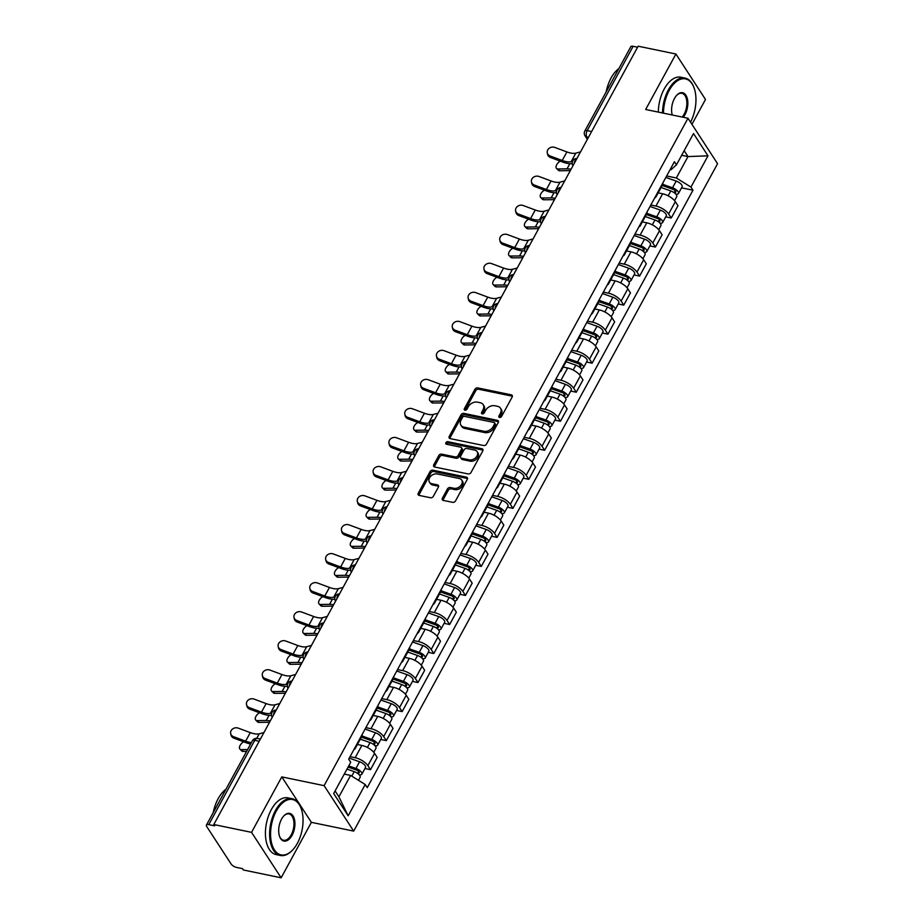 <?xml version="1.0" encoding="UTF-8"?>
<svg xmlns="http://www.w3.org/2000/svg" width="924" height="924" viewBox="0 0 924 924"><rect width="100%" height="100%" fill="white"/><g stroke="black" fill="none" stroke-linecap="round" stroke-linejoin="round"><path stroke-width="1.39" d="M499.561 417.475A1.594 1.167 -33.1 0 0 501.57 416.458L512.15 397.054A2.275 1.663 -33.1 0 0 512.196 395.426A2.275 1.663 -33.1 0 0 511.284 394.837L477.754 387.895A2.275 1.663 -33.1 0 0 474.901 389.339L464.322 408.743A1.594 1.167 -33.1 0 0 466.92 409.286L468.295 406.779A7.276 5.325 -33.1 0 1 477.442 402.159L480.237 402.737A7.276 5.325 -33.1 0 1 483.148 404.62A7.276 5.325 -33.1 0 1 483.009 409.817L481.635 412.335A1.594 1.167 -33.1 0 0 484.245 412.878L485.62 410.36A7.276 5.325 -33.1 0 1 494.756 405.752L497.551 406.329A7.276 5.325 -33.1 0 1 500.473 408.2A7.276 5.325 -33.1 0 1 500.323 413.409L498.96 415.927A1.594 1.167 -33.1 0 0 499.561 417.475M442.388 498.186A2.275 1.663 -33.1 0 0 442.353 499.815A2.275 1.663 -33.1 0 0 443.254 500.404L452.668 502.344A2.275 1.663 -33.1 0 0 455.52 500.912L467.278 479.348A2.275 1.663 -33.1 0 0 467.325 477.72A2.275 1.663 -33.1 0 0 466.412 477.142L432.882 470.189A2.275 1.663 -33.1 0 0 430.03 471.633L418.272 493.197A2.275 1.663 -33.1 0 0 418.226 494.814A2.275 1.663 -33.1 0 0 419.138 495.403L430.503 497.759A2.275 1.663 -33.1 0 0 433.356 496.315L438.392 487.087A2.275 1.663 -33.1 0 0 438.438 485.47A2.275 1.663 -33.1 0 0 437.526 484.881L431.889 483.714A6.087 4.447 -33.1 0 1 429.452 482.143A6.087 4.447 -33.1 0 1 430.653 476.322A6.087 4.447 -33.1 0 1 437.225 473.943L459.286 478.505A6.087 4.447 -33.1 0 1 461.723 480.076A6.087 4.447 -33.1 0 1 460.522 485.909A6.087 4.447 -33.1 0 1 453.961 488.288L450.277 487.526A2.275 1.663 -33.1 0 0 447.424 488.958L442.388 498.186L443.254 499.514A2.275 1.663 -33.1 0 0 443.012 500.323M324.105 785.654L281.785 776.888L251.547 832.351L213.791 824.531L638.149 46.2L675.918 54.019L645.668 109.482L687.987 118.249L324.105 785.654L353.684 831.103L717.567 163.698L687.987 118.249M483.645 445.53A2.275 1.663 -33.1 0 0 486.498 444.098L498.255 422.534A2.275 1.663 -33.1 0 0 498.302 420.905A2.275 1.663 -33.1 0 0 497.389 420.328L463.86 413.374A2.275 1.663 -33.1 0 0 461.007 414.818L449.249 436.382A2.275 1.663 -33.1 0 0 449.203 437.999A2.275 1.663 -33.1 0 0 450.115 438.588L483.645 445.53M482.767 450.947L471.009 472.499A2.275 1.663 -33.1 0 1 468.156 473.943L434.627 467.001A2.275 1.663 -33.1 0 1 433.714 466.412A2.275 1.663 -33.1 0 1 433.76 464.784L438.796 455.555A2.275 1.663 -33.1 0 1 441.649 454.123L455.243 456.93A2.275 1.663 -33.1 0 0 458.108 455.497L461.446 449.376A2.275 1.663 -33.1 0 0 461.492 447.747A2.275 1.663 -33.1 0 0 460.579 447.158L446.419 444.225A1.594 1.167 -33.1 0 1 447.817 441.672L481.901 448.729A2.275 1.663 -33.1 0 1 482.813 449.318A2.275 1.663 -33.1 0 1 482.767 450.947M251.547 832.351L281.139 877.8L243.382 869.981L242.515 868.652L236.636 867.44A4.632 1.871 -151.4 0 1 231.115 863.998L206.699 826.506A4.632 1.871 -151.4 0 1 206.433 825.074L252.391 740.759A4.632 1.871 28.6 0 1 254.747 740.332L208.778 824.635A4.632 1.871 -151.4 0 0 206.433 825.074M691.949 124.324L705.497 99.469L675.918 54.019M281.139 877.8L311.376 822.337L353.684 831.103M213.791 824.531L214.657 825.86L208.778 824.635M591.626 131.543L587.167 130.619A4.632 1.871 28.6 0 0 584.823 131.046L630.792 46.731A4.632 1.871 28.6 0 1 633.136 46.304L587.167 130.619A4.632 2.541 101.7 0 0 586.867 136.995L587.837 138.484M637.595 47.228L633.136 46.304M656.132 195.287A10.661 4.32 28.6 0 1 655.982 196.87L662.681 184.592A10.661 4.32 -151.4 0 0 662.82 182.998M650.819 205.013L655.936 206.075A10.661 4.32 28.6 0 1 668.63 213.975L675.329 201.698A10.661 4.32 -151.4 0 0 662.635 193.786L658.165 192.862M675.329 201.698L677.962 205.74L671.263 218.018L665.707 216.874M655.982 196.87A10.661 4.32 28.6 0 1 654.723 197.852M668.63 213.975L671.263 218.018M640.297 224.313A10.661 4.32 28.6 0 1 640.147 225.906L646.846 213.617A10.661 4.32 -151.4 0 0 646.996 212.035M649.884 245.9L655.428 247.055L662.127 234.765L659.493 230.723A10.661 4.32 -151.4 0 0 646.8 222.823L642.33 221.899M640.147 225.906A10.661 4.32 28.6 0 1 638.9 226.888M634.996 234.049L640.101 235.112A10.661 4.32 28.6 0 1 652.806 243.012L655.428 247.055M624.462 253.349A10.661 4.32 28.6 0 1 624.324 254.943L631.023 242.654A10.661 4.32 -151.4 0 0 631.161 241.072M634.049 274.936L639.604 276.091L646.303 263.802L643.67 259.76A10.661 4.32 -151.4 0 0 630.976 251.859L626.507 250.935M624.324 254.943A10.661 4.32 28.6 0 1 623.065 255.925M619.161 263.086L624.278 264.149A10.661 4.32 28.6 0 1 636.971 272.049L639.604 276.091M608.639 282.386A10.661 4.32 28.6 0 1 608.489 283.968L615.188 271.691A10.661 4.32 -151.4 0 0 615.338 270.097M618.225 303.973L623.769 305.116L630.468 292.839L627.835 288.796A10.661 4.32 -151.4 0 0 615.141 280.896L610.672 279.972M608.489 283.968A10.661 4.32 28.6 0 1 607.241 284.95M603.337 292.123L608.442 293.174A10.661 4.32 28.6 0 1 621.147 301.074L623.769 305.116M592.804 311.423A10.661 4.32 28.6 0 1 592.665 313.005L599.364 300.727A10.661 4.32 -151.4 0 0 599.503 299.133M602.39 333.01L607.946 334.153L614.645 321.875L612.011 317.833A10.661 4.32 -151.4 0 0 599.318 309.933L594.848 308.997M592.665 313.005A10.661 4.32 28.6 0 1 591.406 313.987M587.502 321.148L592.619 322.21A10.661 4.32 28.6 0 1 605.312 330.111L607.946 334.153M576.98 340.448A10.661 4.32 28.6 0 1 576.83 342.042L583.529 329.752A10.661 4.32 -151.4 0 0 583.679 328.17M586.567 362.035L592.111 363.19L598.81 350.901L596.176 346.87A10.661 4.32 -151.4 0 0 583.483 338.958L579.013 338.034M576.83 342.042A10.661 4.32 28.6 0 1 575.583 343.023M571.667 350.184L576.784 351.247A10.661 4.32 28.6 0 1 589.477 359.147L592.111 363.19M561.145 369.484A10.661 4.32 28.6 0 1 561.007 371.078L567.706 358.789A10.661 4.32 -151.4 0 0 567.844 357.207M570.732 391.071L576.287 392.226L582.975 379.937L580.353 375.895A10.661 4.32 -151.4 0 0 567.659 367.995L563.19 367.071M561.007 371.078A10.661 4.32 28.6 0 1 559.748 372.06M555.844 379.221L560.96 380.284A10.661 4.32 28.6 0 1 573.654 388.184L576.287 392.226M545.322 398.521A10.661 4.32 28.6 0 1 545.172 400.104L551.871 387.826A10.661 4.32 -151.4 0 0 552.021 386.232M554.897 420.108L560.452 421.252L567.151 408.974L564.518 404.931A10.661 4.32 -151.4 0 0 551.824 397.031L547.355 396.107M545.172 400.104A10.661 4.32 28.6 0 1 543.913 401.085M540.009 408.258L545.125 409.309A10.661 4.32 28.6 0 1 557.819 417.221L560.452 421.252M529.487 427.558A10.661 4.32 28.6 0 1 529.348 429.14L536.036 416.863A10.661 4.32 -151.4 0 0 536.186 415.269M539.073 449.145L544.629 450.288L551.316 438.011L548.694 433.968A10.661 4.32 -151.4 0 0 535.989 426.068L531.531 425.132M529.348 429.14A10.661 4.32 28.6 0 1 528.089 430.122M524.185 437.283L529.302 438.346A10.661 4.32 28.6 0 1 541.995 446.246L544.629 450.288M513.663 456.595A10.661 4.32 28.6 0 1 513.513 458.177L520.212 445.888A10.661 4.32 -151.4 0 0 520.351 444.305M523.238 478.17L528.794 479.325L535.493 467.036L532.859 463.005A10.661 4.32 -151.4 0 0 520.166 455.093L515.696 454.169M513.513 458.177A10.661 4.32 28.6 0 1 512.254 459.159M508.35 466.32L513.467 467.382A10.661 4.32 28.6 0 1 526.16 475.283L528.794 479.325M497.828 485.62A10.661 4.32 28.6 0 1 497.678 487.214L504.377 474.924A10.661 4.32 -151.4 0 0 504.527 473.342M507.415 507.207L512.959 508.362L519.658 496.072L517.036 492.03A10.661 4.32 -151.4 0 0 504.331 484.13L499.872 483.206M497.678 487.214A10.661 4.32 28.6 0 1 496.431 488.195M492.527 495.356L497.632 496.419A10.661 4.32 28.6 0 1 510.337 504.319L512.959 508.362M482.005 514.656A10.661 4.32 28.6 0 1 481.854 516.239L488.553 503.961A10.661 4.32 -151.4 0 0 488.692 502.379M491.58 536.243L497.135 537.387L503.834 525.109L501.201 521.067A10.661 4.32 -151.4 0 0 488.507 513.167L484.037 512.243M481.854 516.239A10.661 4.32 28.6 0 1 480.596 517.232M476.692 524.393L481.808 525.444A10.661 4.32 28.6 0 1 494.502 533.356L497.135 537.387M466.17 543.693A10.661 4.32 28.6 0 1 466.019 545.276L472.718 532.998A10.661 4.32 -151.4 0 0 472.869 531.404M475.756 565.28L481.3 566.424L487.999 554.146L485.366 550.103A10.661 4.32 -151.4 0 0 472.672 542.203L468.202 541.279M466.019 545.276A10.661 4.32 28.6 0 1 464.772 546.257M460.868 553.418L465.973 554.481A10.661 4.32 28.6 0 1 478.678 562.381L481.3 566.424M450.334 572.73A10.661 4.32 28.6 0 1 450.196 574.312L456.895 562.023A10.661 4.32 -151.4 0 0 457.034 560.441M459.921 594.305L465.477 595.46L472.176 583.171L469.542 579.14A10.661 4.32 -151.4 0 0 456.849 571.228L452.379 570.304M450.196 574.312A10.661 4.32 28.6 0 1 448.937 575.294M445.033 582.455L450.15 583.518A10.661 4.32 28.6 0 1 462.843 591.418L465.477 595.46M434.511 601.755A10.661 4.32 28.6 0 1 434.361 603.349L441.06 591.06A10.661 4.32 -151.4 0 0 441.21 589.477M444.098 623.342L449.642 624.497L456.341 612.208L453.707 608.165A10.661 4.32 -151.4 0 0 441.014 600.265L436.544 599.341M434.361 603.349A10.661 4.32 28.6 0 1 433.113 604.331M429.198 611.492L434.315 612.554A10.661 4.32 28.6 0 1 447.008 620.454L449.642 624.497M418.676 630.792A10.661 4.32 28.6 0 1 418.537 632.386L425.236 620.096A10.661 4.32 -151.4 0 0 425.375 618.514M428.262 652.379L433.818 653.534L440.517 641.244L437.884 637.202A10.661 4.32 -151.4 0 0 425.19 629.302L420.72 628.378M418.537 632.386A10.661 4.32 28.6 0 1 417.278 633.367M413.374 640.528L418.491 641.579A10.661 4.32 28.6 0 1 431.185 649.491L433.818 653.534M402.852 659.828A10.661 4.32 28.6 0 1 402.702 661.411L409.401 649.133A10.661 4.32 -151.4 0 0 409.551 647.539M412.439 681.415L417.983 682.559L424.682 670.281L422.049 666.239A10.661 4.32 -151.4 0 0 409.355 658.338L404.885 657.414M402.702 661.411A10.661 4.32 28.6 0 1 401.443 662.393M397.539 669.565L402.656 670.616A10.661 4.32 28.6 0 1 415.35 678.516L417.983 682.559M387.017 688.865A10.661 4.32 28.6 0 1 386.879 690.447L393.566 678.17A10.661 4.32 -151.4 0 0 393.716 676.576M396.604 710.452L402.159 711.596L408.847 699.318L406.225 695.275A10.661 4.32 -151.4 0 0 393.52 687.364L389.062 686.44M386.879 690.447A10.661 4.32 28.6 0 1 385.62 691.429M381.716 698.59L386.833 699.653A10.661 4.32 28.6 0 1 399.526 707.553L402.159 711.596M371.194 717.89A10.661 4.32 28.6 0 1 371.044 719.484L377.743 707.195A10.661 4.32 -151.4 0 0 377.893 705.613M380.769 739.477L386.324 740.632L393.023 728.343L390.39 724.301A10.661 4.32 -151.4 0 0 377.697 716.4L373.227 715.476M371.044 719.484A10.661 4.32 28.6 0 1 369.785 720.466M365.881 727.627L370.998 728.689A10.661 4.32 28.6 0 1 383.691 736.59L386.324 740.632M355.359 746.927A10.661 4.32 28.6 0 1 355.22 748.521L361.908 736.232A10.661 4.32 -151.4 0 0 362.058 734.649M364.945 768.514L370.501 769.669L377.188 757.38L374.567 753.337A10.661 4.32 -151.4 0 0 361.862 745.437L357.403 744.513M355.22 748.521A10.661 4.32 28.6 0 1 353.961 749.503M350.057 756.664L355.174 757.726A10.661 4.32 28.6 0 1 367.868 765.626L370.501 769.669M335.089 790.932L338.923 796.823L350.589 775.409L365.223 784.522L348.175 815.788L333.679 793.531L350.727 762.265L348.695 759.147L674.428 161.712L676.46 164.83L670.974 169.773L670.131 169.6M666.654 175.976L676.322 177.986L687.987 156.583L684.164 150.704M681.669 155.267L687.987 156.583L707.992 155.821L690.944 187.087L676.322 177.986M676.46 164.83L693.508 133.564L707.992 155.821M365.223 784.522L367.244 787.629L692.977 190.205L690.944 187.087M281.785 776.888L311.376 822.337M350.589 775.409L344.271 774.104M681.542 187.838L692.977 190.205M338.923 796.823L348.175 815.788M499.711 417.498A1.594 1.167 -33.1 0 1 499.815 417.244L501.189 414.737A7.276 5.325 -33.1 0 0 501.328 409.528L500.473 408.2M483.148 404.62L484.014 405.936A7.276 5.325 -33.1 0 1 483.864 411.145L482.501 413.663A1.594 1.167 -33.1 0 0 482.397 413.906M512.393 396.234A2.275 1.663 -33.1 0 0 512.139 396.165L478.62 389.223A2.275 1.663 -33.1 0 0 475.768 390.656L465.176 410.071A1.594 1.167 -33.1 0 0 465.072 410.314M498.498 421.725A2.275 1.663 -33.1 0 0 498.244 421.644L464.726 414.703A2.275 1.663 -33.1 0 0 461.873 416.147L450.115 437.699A2.275 1.663 -33.1 0 0 449.873 438.519M494.548 424.001A1.594 1.167 -33.1 0 0 493.947 422.453L464.518 416.366A1.594 1.167 -33.1 0 0 462.52 417.371L461.076 420.016A7.276 5.325 -33.1 0 0 460.926 425.225A7.276 5.325 -33.1 0 0 463.848 427.096L483.957 431.265A7.276 5.325 -33.1 0 0 493.104 426.657L494.548 424.001L495.414 425.329A1.594 1.167 -33.1 0 0 495.449 424.185L494.583 422.869M460.926 425.225L461.792 426.553A7.276 5.325 -33.1 0 0 464.703 428.424L463.848 427.096M495.414 425.329L493.97 427.974A7.276 5.325 -33.1 0 1 484.823 432.594L464.703 428.424M461.492 447.747L462.347 449.076A2.275 1.663 -33.1 0 1 462.3 450.693L458.974 456.814A2.275 1.663 -33.1 0 1 456.109 458.258L442.515 455.44A2.275 1.663 -33.1 0 0 439.651 456.883L434.627 466.112A2.275 1.663 -33.1 0 0 434.384 466.92M483.009 450.127A2.275 1.663 -33.1 0 0 482.755 450.057L448.683 443A1.594 1.167 -33.1 0 0 446.569 444.259M469.357 459.852A6.087 4.447 -33.1 0 0 475.918 457.472A6.087 4.447 -33.1 0 0 477.119 451.651A6.087 4.447 -33.1 0 0 474.682 450.08L466.909 448.475A2.275 1.663 -33.1 0 0 464.044 449.919L460.718 456.029A2.275 1.663 -33.1 0 0 460.672 457.657A2.275 1.663 -33.1 0 0 461.584 458.246L469.357 459.852L470.212 461.18A6.087 4.447 -33.1 0 0 476.784 458.801A6.087 4.447 -33.1 0 0 477.985 452.968L477.119 451.651M460.672 457.657L461.526 458.985A2.275 1.663 -33.1 0 0 462.439 459.575L461.584 458.246M470.212 461.18L462.439 459.575M461.723 480.076L462.589 481.404A6.087 4.447 -33.1 0 1 461.388 487.225A6.087 4.447 -33.1 0 1 454.827 489.604L451.143 488.842A2.275 1.663 -33.1 0 0 448.29 490.286L443.254 499.514M429.452 482.143L430.318 483.471A6.087 4.447 -33.1 0 0 432.755 485.031L431.889 483.714M438.634 486.278A2.275 1.663 -33.1 0 0 438.392 486.209L432.755 485.031M467.521 478.54A2.275 1.663 -33.1 0 0 467.278 478.459L433.749 471.517A2.275 1.663 -33.1 0 0 430.896 472.961L419.138 494.513A2.275 1.663 -33.1 0 0 418.895 495.333M570.27 170.709A14.368 5.821 -151.4 0 0 568.837 170.64L559.759 170.755A5.336 2.853 134.9 0 1 558.327 170.247L556.525 168.457A5.336 2.853 -45.1 0 0 557.957 168.953L567.036 168.849A17.383 7.034 28.6 0 1 571.044 169.288M560.256 161.123A5.336 2.853 -45.1 0 0 556.525 168.457M661.087 187.514L670.812 190.945A5.798 2.345 28.6 0 1 676.726 196.662L674.555 200.658M662.185 185.493L672.972 189.316A2.784 1.12 28.6 0 1 675.814 192.053A2.784 1.12 28.6 0 1 674.404 192.308L674.185 192.712M662.785 184.338L672.533 187.78A5.798 2.345 28.6 0 1 678.459 193.497A5.798 2.345 28.6 0 1 675.756 194.075M665.857 177.431L676.183 181.081A5.798 2.345 28.6 0 1 682.108 186.798L678.459 193.497M675.259 190.725L674.404 192.308L675.178 193.509M580.538 151.882L575.814 153.141A14.368 5.821 28.6 0 1 566.897 151.929L554.827 147.436A5.336 4.597 -12.7 0 0 549.272 148.233A5.336 4.597 -12.7 0 0 547.285 152.899A5.336 4.597 -12.7 0 0 550.161 156.006L550.496 157.496A5.336 4.597 167.3 0 1 547.632 154.389L547.285 152.899M572.568 161.319L571.148 161.7A14.368 5.821 28.6 0 1 562.231 160.487L550.161 156.006M550.496 157.496L562.566 161.989A17.383 7.034 -151.4 0 0 572.256 163.663M554.435 199.746A14.368 5.821 -151.4 0 0 553.002 199.676L543.924 199.78A5.336 2.853 134.9 0 1 542.504 199.284L540.702 197.482A5.336 2.853 -45.1 0 0 542.122 197.99L551.201 197.875A17.383 7.034 28.6 0 1 555.22 198.325M544.432 190.159A5.336 2.853 -45.1 0 0 540.702 197.482M645.252 216.539L654.977 219.981A5.798 2.345 28.6 0 1 660.903 225.699L658.72 229.695M646.35 214.53L657.137 218.341A2.784 1.12 28.6 0 1 659.979 221.09A2.784 1.12 28.6 0 1 658.569 221.344L658.35 221.748M646.962 213.375L656.71 216.817A5.798 2.345 28.6 0 1 662.624 222.534A5.798 2.345 28.6 0 1 659.932 223.111M650.034 206.468L660.36 210.118A5.798 2.345 28.6 0 1 666.273 215.835L662.624 222.534M659.436 219.762L658.569 221.344L659.355 222.545M538.611 228.782A14.368 5.821 -151.4 0 0 537.179 228.713L528.101 228.817A5.336 2.853 134.9 0 1 526.668 228.32L524.867 226.519A5.336 2.853 -45.1 0 0 526.299 227.027L535.377 226.911A17.383 7.034 28.6 0 1 539.385 227.362M528.597 219.196A5.336 2.853 -45.1 0 0 524.867 226.519M629.429 245.576L639.154 249.018A5.798 2.345 28.6 0 1 645.067 254.724L642.885 258.732M630.526 243.566L641.302 247.378A2.784 1.12 28.6 0 1 644.144 250.127A2.784 1.12 28.6 0 1 642.746 250.381L642.526 250.785M631.127 242.411L640.875 245.853A5.798 2.345 28.6 0 1 646.8 251.559A5.798 2.345 28.6 0 1 644.097 252.148M634.199 235.505L644.525 239.154A5.798 2.345 28.6 0 1 650.45 244.86L646.8 251.559M643.601 248.799L642.746 250.381L643.52 251.582M564.703 180.908L559.979 182.178A14.368 5.821 28.6 0 1 551.062 180.965L538.992 176.472A5.336 4.597 -12.7 0 0 533.437 177.269A5.336 4.597 -12.7 0 0 531.462 181.936A5.336 4.597 -12.7 0 0 534.326 185.031L534.661 186.532A5.336 4.597 167.3 0 1 531.797 183.426L531.462 181.936M556.745 190.356L555.312 190.737A14.368 5.821 28.6 0 1 546.396 189.524L534.326 185.031M534.661 186.532L546.731 191.014A17.383 7.034 -151.4 0 0 556.433 192.689M548.879 209.944L544.155 211.215A14.368 5.821 28.6 0 1 535.239 210.002L523.169 205.509A5.336 4.597 -12.7 0 0 517.613 206.295A5.336 4.597 -12.7 0 0 515.627 210.961A5.336 4.597 -12.7 0 0 518.491 214.068L518.838 215.558A5.336 4.597 167.3 0 1 515.962 212.462L515.627 210.961M540.91 219.392L539.477 219.773A14.368 5.821 28.6 0 1 530.572 218.561L518.491 214.068M518.838 215.558L530.907 220.051A17.383 7.034 -151.4 0 0 540.598 221.725M690.54 122.176A28.286 15.523 101.7 0 0 694.028 87.757A28.286 15.523 101.7 0 0 669.195 90.413A28.286 15.523 101.7 0 0 663.478 113.167M662.508 112.971A28.979 15.904 -78.3 0 1 668.364 89.894A28.979 15.904 -78.3 0 1 685.031 78.078A28.979 15.904 -78.3 0 1 693.809 87.179A28.979 15.904 -78.3 0 1 693.924 87.468M672.245 114.992A14.137 7.762 -78.3 0 1 674.462 98.487A14.137 7.762 -78.3 0 1 676.888 95.103A14.137 7.762 -78.3 0 1 686.728 96.801A14.137 7.762 -78.3 0 1 684.984 114.657A14.137 7.762 -78.3 0 1 683.24 117.267M682.143 117.036A13.444 7.38 101.7 0 0 684.153 114.137A13.444 7.38 101.7 0 0 681.877 93.289A13.444 7.38 101.7 0 0 676.68 95.334M606.456 90.506A20.859 11.458 -78.3 0 0 606.167 91.903A28.979 15.904 -78.3 0 1 611.064 78.02A28.979 15.904 -78.3 0 1 618.872 68.607M658.327 112.104A28.979 15.904 -78.3 0 1 664.194 89.027A28.979 15.904 -78.3 0 1 680.849 77.212L685.031 78.078M276.288 811.053A28.286 15.523 101.7 0 0 272.799 846.765A28.286 15.523 101.7 0 0 292.469 850.161A28.286 15.523 101.7 0 0 297.343 843.381A28.286 15.523 101.7 0 0 301.12 808.396A28.286 15.523 101.7 0 0 276.288 811.053M292.261 850.38A28.979 15.904 -78.3 0 1 292.042 850.611A28.979 15.904 -78.3 0 1 280.365 855.474A28.979 15.904 -78.3 0 1 275.468 810.533A28.979 15.904 -78.3 0 1 292.123 798.717A28.979 15.904 -78.3 0 1 300.912 807.819A28.979 15.904 -78.3 0 1 301.016 808.107M281.554 819.126A14.137 7.762 -78.3 0 1 283.991 815.742A14.137 7.762 -78.3 0 1 293.82 817.44A14.137 7.762 -78.3 0 1 292.076 835.296A14.137 7.762 -78.3 0 1 279.66 836.624A14.137 7.762 -78.3 0 1 281.554 819.126M279.556 836.324A13.444 7.38 101.7 0 0 283.518 840.263A13.444 7.38 101.7 0 0 291.245 834.776A13.444 7.38 101.7 0 0 288.969 813.929A13.444 7.38 101.7 0 0 283.772 815.973M213.56 811.145A20.859 11.458 -78.3 0 0 213.259 812.543A28.979 15.904 -78.3 0 1 218.168 798.659A28.979 15.904 -78.3 0 1 225.964 789.246M280.365 855.474L276.195 854.608A28.979 15.904 -78.3 0 1 271.286 809.667A28.979 15.904 -78.3 0 1 287.953 797.851L292.123 798.717M522.776 257.808A14.368 5.821 -151.4 0 0 521.344 257.75L512.266 257.854A5.336 2.853 134.9 0 1 510.845 257.346L509.032 255.555A5.336 2.853 -45.1 0 0 510.464 256.052L519.542 255.948A17.383 7.034 28.6 0 1 523.55 256.387M512.774 248.233A5.336 2.853 -45.1 0 0 509.032 255.555M613.594 274.613L623.319 278.055A5.798 2.345 28.6 0 1 629.244 283.76L627.061 287.757M614.691 272.603L625.479 276.415A2.784 1.12 28.6 0 1 628.32 279.152A2.784 1.12 28.6 0 1 626.911 279.418L626.691 279.81M615.303 271.437L625.04 274.89A5.798 2.345 28.6 0 1 630.965 280.596A5.798 2.345 28.6 0 1 628.274 281.185M618.375 264.53L628.701 268.191A5.798 2.345 28.6 0 1 634.615 273.897L630.965 280.596M627.777 277.835L626.911 279.418L627.696 280.619M506.953 286.844A14.368 5.821 -151.4 0 0 505.52 286.775L496.442 286.89A5.336 2.853 134.9 0 1 495.01 286.382L493.208 284.592A5.336 2.853 -45.1 0 0 494.64 285.089L503.719 284.985A17.383 7.034 28.6 0 1 507.726 285.424M496.939 277.269A5.336 2.853 -45.1 0 0 493.208 284.592M597.77 303.649L607.495 307.08A5.798 2.345 28.6 0 1 613.409 312.797L611.226 316.793M598.868 301.628L609.644 305.451A2.784 1.12 28.6 0 1 612.485 308.189A2.784 1.12 28.6 0 1 611.087 308.443L610.868 308.847M599.468 300.473L609.216 303.915A5.798 2.345 28.6 0 1 615.13 309.632A5.798 2.345 28.6 0 1 612.439 310.21M602.54 293.566L612.866 297.216A5.798 2.345 28.6 0 1 618.791 302.933L615.13 309.632M611.942 306.872L611.087 308.443L611.861 309.644M491.118 315.881A14.368 5.821 -151.4 0 0 489.685 315.812L480.607 315.916A5.336 2.853 134.9 0 1 479.186 315.419L477.373 313.617A5.336 2.853 -45.1 0 0 478.805 314.125L487.884 314.021A17.383 7.034 28.6 0 1 491.891 314.46M481.115 306.294A5.336 2.853 -45.1 0 0 477.373 313.617M581.935 332.675L591.66 336.117A5.798 2.345 28.6 0 1 597.585 341.834L595.403 345.83M583.032 330.665L593.82 334.476A2.784 1.12 28.6 0 1 596.661 337.225A2.784 1.12 28.6 0 1 595.252 337.479L595.033 337.884M583.645 329.51L593.381 332.952A5.798 2.345 28.6 0 1 599.306 338.669A5.798 2.345 28.6 0 1 596.615 339.247M586.717 322.603L597.043 326.253A5.798 2.345 28.6 0 1 602.956 331.97L599.306 338.669M596.119 335.897L595.252 337.479L596.038 338.681M533.044 238.981L528.32 240.24A14.368 5.821 28.6 0 1 519.404 239.039L507.334 234.546A5.336 4.597 -12.7 0 0 501.778 235.331A5.336 4.597 -12.7 0 0 499.803 239.997A5.336 4.597 -12.7 0 0 502.668 243.104L503.002 244.594A5.336 4.597 167.3 0 1 500.138 241.487L499.803 239.997M525.086 248.429L523.654 248.81A14.368 5.821 28.6 0 1 514.737 247.597L502.668 243.104M503.002 244.594L515.072 249.087A17.383 7.034 -151.4 0 0 524.763 250.762M517.221 268.018L512.497 269.277A14.368 5.821 28.6 0 1 503.58 268.064L491.499 263.571A5.336 4.597 -12.7 0 0 485.955 264.368A5.336 4.597 -12.7 0 0 483.968 269.034A5.336 4.597 -12.7 0 0 486.833 272.141L487.179 273.631A5.336 4.597 167.3 0 1 484.303 270.524L483.968 269.034M509.251 277.454L507.819 277.835A14.368 5.821 28.6 0 1 498.914 276.634L486.833 272.141M487.179 273.631L499.249 278.124A17.383 7.034 -151.4 0 0 508.939 279.799M501.386 297.043L496.662 298.313A14.368 5.821 28.6 0 1 487.745 297.101L475.675 292.608A5.336 4.597 -12.7 0 0 470.12 293.405A5.336 4.597 -12.7 0 0 468.145 298.071A5.336 4.597 -12.7 0 0 471.009 301.166L471.344 302.668A5.336 4.597 167.3 0 1 468.48 299.561L468.145 298.071M493.428 306.491L491.995 306.872A14.368 5.821 28.6 0 1 483.079 305.659L471.009 301.166M471.344 302.668L483.414 307.161A17.383 7.034 -151.4 0 0 493.104 308.824M475.294 344.918A14.368 5.821 -151.4 0 0 473.862 344.848L464.784 344.952A5.336 2.853 134.9 0 1 463.351 344.456L461.55 342.654A5.336 2.853 -45.1 0 0 462.97 343.162L472.048 343.047A17.383 7.034 28.6 0 1 476.068 343.497M465.28 335.331A5.336 2.853 -45.1 0 0 461.55 342.654M566.112 361.711L575.825 365.153A5.798 2.345 28.6 0 1 581.75 370.859L579.567 374.867M567.209 359.702L577.985 363.513A2.784 1.12 28.6 0 1 580.826 366.262A2.784 1.12 28.6 0 1 579.417 366.516L579.198 366.92M567.81 358.547L577.558 361.989A5.798 2.345 28.6 0 1 583.471 367.694A5.798 2.345 28.6 0 1 580.78 368.283M570.882 351.64L581.208 355.29A5.798 2.345 28.6 0 1 587.133 360.995L583.471 367.694M580.284 364.934L579.417 366.516L580.203 367.717M485.562 326.08L480.827 327.35A14.368 5.821 28.6 0 1 471.921 326.137L459.84 321.644A5.336 4.597 -12.7 0 0 454.285 322.441A5.336 4.597 -12.7 0 0 452.31 327.096A5.336 4.597 -12.7 0 0 455.174 330.203L455.509 331.693A5.336 4.597 167.3 0 1 452.644 328.598L452.31 327.096M477.593 335.528L476.16 335.909A14.368 5.821 28.6 0 1 467.255 334.696L455.174 330.203M455.509 331.693L467.59 336.186A17.383 7.034 -151.4 0 0 477.281 337.861M459.459 373.943A14.368 5.821 -151.4 0 0 458.027 373.885L448.949 373.989A5.336 2.853 134.9 0 1 447.516 373.481L445.714 371.691A5.336 2.853 -45.1 0 0 447.147 372.187L456.225 372.083A17.383 7.034 28.6 0 1 460.233 372.522M449.457 364.368A5.336 2.853 -45.1 0 0 445.714 371.691M550.277 390.748L560.002 394.19A5.798 2.345 28.6 0 1 565.915 399.896L563.744 403.892M551.374 388.738L562.162 392.55A2.784 1.12 28.6 0 1 565.003 395.287A2.784 1.12 28.6 0 1 563.594 395.553L563.374 395.946M551.986 387.572L561.723 391.025A5.798 2.345 28.6 0 1 567.648 396.731A5.798 2.345 28.6 0 1 564.957 397.32M555.047 380.665L565.373 384.326A5.798 2.345 28.6 0 1 571.298 390.032L567.648 396.731M564.46 393.971L563.594 395.553L564.379 396.754M469.727 355.116L465.003 356.375A14.368 5.821 28.6 0 1 456.086 355.174L444.017 350.681A5.336 4.597 -12.7 0 0 438.461 351.466A5.336 4.597 -12.7 0 0 436.474 356.133A5.336 4.597 -12.7 0 0 439.35 359.24L439.685 360.73A5.336 4.597 167.3 0 1 436.821 357.623L436.474 356.133M461.757 364.564L460.337 364.945A14.368 5.821 28.6 0 1 451.42 363.733L439.35 359.24M439.685 360.73L451.755 365.223A17.383 7.034 -151.4 0 0 461.446 366.897M443.636 402.979A14.368 5.821 -151.4 0 0 442.203 402.91L433.125 403.026A5.336 2.853 134.9 0 1 431.693 402.517L429.891 400.727A5.336 2.853 -45.1 0 0 431.312 401.224L440.39 401.12A17.383 7.034 28.6 0 1 444.409 401.559M433.622 393.405A5.336 2.853 -45.1 0 0 429.891 400.727M534.442 419.785L544.167 423.215A5.798 2.345 28.6 0 1 550.092 428.932L547.909 432.929M535.539 417.764L546.327 421.587A2.784 1.12 28.6 0 1 549.168 424.324A2.784 1.12 28.6 0 1 547.759 424.578L547.539 424.982M536.151 416.608L545.899 420.062A5.798 2.345 28.6 0 1 551.813 425.768A5.798 2.345 28.6 0 1 549.122 426.357M539.223 409.702L549.549 413.351A5.798 2.345 28.6 0 1 555.474 419.069L551.813 425.768M548.625 423.007L547.759 424.578L548.544 425.779M453.903 384.153L449.168 385.412A14.368 5.821 28.6 0 1 440.263 384.199L428.182 379.718A5.336 4.597 -12.7 0 0 422.626 380.503A5.336 4.597 -12.7 0 0 420.651 385.169A5.336 4.597 -12.7 0 0 423.515 388.276L423.85 389.766A5.336 4.597 167.3 0 1 420.986 386.659L420.651 385.169M445.934 393.589L444.502 393.971A14.368 5.821 28.6 0 1 435.585 392.769L423.515 388.276M423.85 389.766L435.932 394.259A17.383 7.034 -151.4 0 0 445.622 395.934M427.8 432.016A14.368 5.821 -151.4 0 0 426.368 431.947L417.29 432.062A5.336 2.853 134.9 0 1 415.858 431.554L414.056 429.752A5.336 2.853 -45.1 0 0 415.488 430.261L424.566 430.157A17.383 7.034 28.6 0 1 428.574 430.596M417.798 422.43A5.336 2.853 -45.1 0 0 414.056 429.752M518.618 448.81L528.343 452.252A5.798 2.345 28.6 0 1 534.257 457.969L532.085 461.965M519.715 446.8L530.503 450.623A2.784 1.12 28.6 0 1 533.344 453.361A2.784 1.12 28.6 0 1 531.935 453.615L531.716 454.019M520.327 445.645L530.064 449.087A5.798 2.345 28.6 0 1 535.989 454.804A5.798 2.345 28.6 0 1 533.298 455.382M523.388 438.738L533.714 442.388A5.798 2.345 28.6 0 1 539.639 448.105L535.989 454.804M532.79 452.032L531.935 453.615L532.709 454.816M438.068 413.178L433.344 414.449A14.368 5.821 28.6 0 1 424.428 413.236L412.358 408.743A5.336 4.597 -12.7 0 0 406.803 409.54A5.336 4.597 -12.7 0 0 404.816 414.206A5.336 4.597 -12.7 0 0 407.692 417.313L408.027 418.803A5.336 4.597 167.3 0 1 405.162 415.696L404.816 414.206M430.099 422.626L428.678 423.007A14.368 5.821 28.6 0 1 419.762 421.794L407.692 417.313M408.027 418.803L420.097 423.296A17.383 7.034 -151.4 0 0 429.787 424.959M411.965 461.053A14.368 5.821 -151.4 0 0 410.533 460.984L401.455 461.088A5.336 2.853 134.9 0 1 400.034 460.591L398.232 458.789A5.336 2.853 -45.1 0 0 399.653 459.297L408.731 459.182A17.383 7.034 28.6 0 1 412.751 459.632M401.963 451.466A5.336 2.853 -45.1 0 0 398.232 458.789M502.783 477.847L512.508 481.288A5.798 2.345 28.6 0 1 518.433 486.994L516.25 491.002M503.88 475.837L514.668 479.648A2.784 1.12 28.6 0 1 517.509 482.397A2.784 1.12 28.6 0 1 516.1 482.651L515.881 483.056M504.492 474.682L514.241 478.124A5.798 2.345 28.6 0 1 520.154 483.841A5.798 2.345 28.6 0 1 517.463 484.419M507.565 467.775L517.89 471.425A5.798 2.345 28.6 0 1 523.804 477.131L520.154 483.841M516.966 481.069L516.1 482.651L516.886 483.853M422.233 442.215L417.509 443.485A14.368 5.821 28.6 0 1 408.593 442.273L396.523 437.78A5.336 4.597 -12.7 0 0 390.968 438.577A5.336 4.597 -12.7 0 0 388.992 443.231A5.336 4.597 -12.7 0 0 391.857 446.338L392.192 447.84A5.336 4.597 167.3 0 1 389.327 444.733L388.992 443.231M414.275 451.663L412.843 452.044A14.368 5.821 28.6 0 1 403.927 450.831L391.857 446.338M392.192 447.84L404.273 452.321A17.383 7.034 -151.4 0 0 413.964 453.996M396.142 490.09A14.368 5.821 -151.4 0 0 394.71 490.02L385.631 490.124A5.336 2.853 134.9 0 1 384.199 489.628L382.397 487.826A5.336 2.853 -45.1 0 0 383.83 488.334L392.908 488.219A17.383 7.034 28.6 0 1 396.916 488.657M386.128 480.503A5.336 2.853 -45.1 0 0 382.397 487.826M486.96 506.883L496.685 510.325A5.798 2.345 28.6 0 1 502.598 516.031L500.427 520.027M488.057 504.874L498.833 508.685A2.784 1.12 28.6 0 1 501.686 511.422A2.784 1.12 28.6 0 1 500.277 511.688L500.057 512.092M488.657 503.707L498.406 507.161A5.798 2.345 28.6 0 1 504.331 512.866A5.798 2.345 28.6 0 1 501.628 513.455M491.73 496.8L502.055 500.462A5.798 2.345 28.6 0 1 507.981 506.167L504.331 512.866M501.131 510.106L500.277 511.688L501.051 512.889M406.41 471.252L401.686 472.522A14.368 5.821 28.6 0 1 392.769 471.309L380.7 466.816A5.336 4.597 -12.7 0 0 375.144 467.602A5.336 4.597 -12.7 0 0 373.157 472.268A5.336 4.597 -12.7 0 0 376.022 475.375L376.368 476.865A5.336 4.597 167.3 0 1 373.492 473.758L373.157 472.268M398.44 480.699L397.02 481.081A14.368 5.821 28.6 0 1 388.103 479.868L376.022 475.375M376.368 476.865L388.438 481.358A17.383 7.034 -151.4 0 0 398.128 483.033M380.307 519.115A14.368 5.821 -151.4 0 0 378.875 519.045L369.796 519.161A5.336 2.853 134.9 0 1 368.376 518.653L366.562 516.863A5.336 2.853 -45.1 0 0 367.995 517.359L377.073 517.255A17.383 7.034 28.6 0 1 381.092 517.694M370.305 509.54A5.336 2.853 -45.1 0 0 366.562 516.863M471.125 535.92L480.85 539.362A5.798 2.345 28.6 0 1 486.775 545.068L484.592 549.064M472.222 533.91L483.009 537.722A2.784 1.12 28.6 0 1 485.851 540.459A2.784 1.12 28.6 0 1 484.442 540.725L484.222 541.118M472.834 532.744L482.571 536.197A5.798 2.345 28.6 0 1 488.496 541.903A5.798 2.345 28.6 0 1 485.805 542.492M475.906 525.837L486.232 529.487A5.798 2.345 28.6 0 1 492.146 535.204L488.496 541.903M485.308 539.142L484.442 540.725L485.227 541.914M390.575 500.288L385.851 501.547A14.368 5.821 28.6 0 1 376.934 500.334L364.864 495.853A5.336 4.597 -12.7 0 0 359.309 496.638A5.336 4.597 -12.7 0 0 357.334 501.305A5.336 4.597 -12.7 0 0 360.198 504.412L360.533 505.902A5.336 4.597 167.3 0 1 357.669 502.795L357.334 501.305M382.617 509.725L381.185 510.117A14.368 5.821 28.6 0 1 372.268 508.905L360.198 504.412M360.533 505.902L372.603 510.394A17.383 7.034 -151.4 0 0 382.293 512.069M364.483 548.151A14.368 5.821 -151.4 0 0 363.051 548.082L353.973 548.198A5.336 2.853 134.9 0 1 352.541 547.689L350.739 545.899A5.336 2.853 -45.1 0 0 352.171 546.396L361.249 546.292A17.383 7.034 28.6 0 1 365.257 546.731M354.469 538.565A5.336 2.853 -45.1 0 0 350.739 545.899M455.301 564.945L465.026 568.387A5.798 2.345 28.6 0 1 470.94 574.104L468.757 578.101M456.398 562.935L467.174 566.759A2.784 1.12 28.6 0 1 470.016 569.496A2.784 1.12 28.6 0 1 468.618 569.75L468.399 570.154M456.999 561.78L466.747 565.222A5.798 2.345 28.6 0 1 472.672 570.94A5.798 2.345 28.6 0 1 469.969 571.517M460.071 554.874L470.397 558.523A5.798 2.345 28.6 0 1 476.322 564.241L472.672 570.94M469.473 568.168L468.618 569.75L469.392 570.951M374.751 529.325L370.027 530.584A14.368 5.821 28.6 0 1 361.111 529.371L349.029 524.878A5.336 4.597 -12.7 0 0 343.485 525.675A5.336 4.597 -12.7 0 0 341.499 530.341A5.336 4.597 -12.7 0 0 344.363 533.448L344.71 534.938A5.336 4.597 167.3 0 1 341.834 531.831L341.499 530.341M366.782 538.761L365.35 539.142A14.368 5.821 28.6 0 1 356.445 537.93L344.363 533.448M344.71 534.938L356.779 539.431A17.383 7.034 -151.4 0 0 366.47 541.106M348.648 577.188A14.368 5.821 -151.4 0 0 347.216 577.119L338.138 577.223A5.336 2.853 134.9 0 1 336.717 576.726L334.904 574.924A5.336 2.853 -45.1 0 0 336.336 575.433L345.414 575.317A17.383 7.034 28.6 0 1 349.422 575.768M338.646 567.602A5.336 2.853 -45.1 0 0 334.904 574.924M439.466 593.982L449.191 597.424A5.798 2.345 28.6 0 1 455.116 603.141L452.933 607.137M440.563 591.972L451.351 595.784A2.784 1.12 28.6 0 1 454.192 598.533A2.784 1.12 28.6 0 1 452.783 598.787L452.564 599.191M441.175 590.817L450.912 594.259A5.798 2.345 28.6 0 1 456.837 599.976A5.798 2.345 28.6 0 1 454.146 600.554M444.248 583.91L454.573 587.56A5.798 2.345 28.6 0 1 460.487 593.266L456.837 599.976M453.649 597.204L452.783 598.787L453.568 599.988M358.916 558.35L354.192 559.621A14.368 5.821 28.6 0 1 345.276 558.408L333.206 553.915A5.336 4.597 -12.7 0 0 327.65 554.712A5.336 4.597 -12.7 0 0 325.675 559.378A5.336 4.597 -12.7 0 0 328.54 562.473L328.875 563.975A5.336 4.597 167.3 0 1 326.01 560.868L325.675 559.378M350.958 567.798L349.526 568.179A14.368 5.821 28.6 0 1 340.609 566.966L328.54 562.473M328.875 563.975L340.944 568.456A17.383 7.034 -151.4 0 0 350.635 570.131M332.825 606.225A14.368 5.821 -151.4 0 0 331.393 606.156L322.314 606.26A5.336 2.853 134.9 0 1 320.882 605.763L319.08 603.961A5.336 2.853 -45.1 0 0 320.501 604.469L329.591 604.354A17.383 7.034 28.6 0 1 333.599 604.793M322.811 596.638A5.336 2.853 -45.1 0 0 319.08 603.961M423.642 623.019L433.356 626.46A5.798 2.345 28.6 0 1 439.281 632.166L437.098 636.162M424.74 621.009L435.516 624.82A2.784 1.12 28.6 0 1 438.357 627.558A2.784 1.12 28.6 0 1 436.948 627.823L436.74 628.228M425.34 619.842L435.089 623.296A5.798 2.345 28.6 0 1 441.002 629.001A5.798 2.345 28.6 0 1 438.311 629.591M428.413 612.947L438.738 616.597A5.798 2.345 28.6 0 1 444.663 622.302L441.002 629.001M437.814 626.241L436.948 627.823L437.733 629.025M343.093 587.387L338.357 588.657A14.368 5.821 28.6 0 1 329.452 587.445L317.371 582.952A5.336 4.597 -12.7 0 0 311.815 583.737A5.336 4.597 -12.7 0 0 309.84 588.403A5.336 4.597 -12.7 0 0 312.705 591.51L313.04 593A5.336 4.597 167.3 0 1 310.175 589.905L309.84 588.403M335.123 596.835L333.691 597.216A14.368 5.821 28.6 0 1 324.786 596.003L312.705 591.51M313.04 593L325.121 597.493A17.383 7.034 -151.4 0 0 334.811 599.168M316.99 635.25A14.368 5.821 -151.4 0 0 315.558 635.181L306.479 635.296A5.336 2.853 134.9 0 1 305.047 634.788L303.245 632.998A5.336 2.853 -45.1 0 0 304.677 633.494L313.756 633.39A17.383 7.034 28.6 0 1 317.764 633.829M306.987 625.675A5.336 2.853 -45.1 0 0 303.245 632.998M407.807 652.055L417.533 655.497A5.798 2.345 28.6 0 1 423.458 661.203L421.275 665.199M408.905 650.046L419.692 653.857A2.784 1.12 28.6 0 1 422.534 656.594A2.784 1.12 28.6 0 1 421.125 656.86L420.905 657.253M409.517 648.879L419.253 652.332A5.798 2.345 28.6 0 1 425.179 658.038A5.798 2.345 28.6 0 1 422.487 658.627M412.578 641.972L422.915 645.633A5.798 2.345 28.6 0 1 428.828 651.339L425.179 658.038M421.991 655.278L421.125 656.86L421.91 658.061M327.258 616.424L322.534 617.682A14.368 5.821 28.6 0 1 313.617 616.47L301.547 611.988A5.336 4.597 -12.7 0 0 295.992 612.774A5.336 4.597 -12.7 0 0 294.017 617.44A5.336 4.597 -12.7 0 0 296.881 620.547L297.216 622.037A5.336 4.597 167.3 0 1 294.352 618.93L294.017 617.44M319.288 625.86L317.868 626.253A14.368 5.821 28.6 0 1 308.951 625.04L296.881 620.547M297.216 622.037L309.286 626.53A17.383 7.034 -151.4 0 0 318.976 628.204M301.166 664.287A14.368 5.821 -151.4 0 0 299.734 664.217L290.656 664.333A5.336 2.853 134.9 0 1 289.224 663.825L287.422 662.034A5.336 2.853 -45.1 0 0 288.842 662.531L297.921 662.427A17.383 7.034 28.6 0 1 301.94 662.866M291.152 654.7A5.336 2.853 -45.1 0 0 287.422 662.034M391.984 681.092L401.697 684.522A5.798 2.345 28.6 0 1 407.623 690.24L405.44 694.236M393.081 679.071L403.857 682.894A2.784 1.12 28.6 0 1 406.699 685.631A2.784 1.12 28.6 0 1 405.289 685.885L405.07 686.289M393.682 677.916L403.43 681.358A5.798 2.345 28.6 0 1 409.344 687.075A5.798 2.345 28.6 0 1 406.652 687.652M396.754 671.009L407.08 674.659A5.798 2.345 28.6 0 1 413.005 680.376L409.344 687.075M406.156 684.303L405.289 685.885L406.075 687.086M311.434 645.46L306.699 646.719A14.368 5.821 28.6 0 1 297.794 645.506L285.712 641.013A5.336 4.597 -12.7 0 0 280.157 641.81A5.336 4.597 -12.7 0 0 278.182 646.477A5.336 4.597 -12.7 0 0 281.046 649.584L281.381 651.074A5.336 4.597 167.3 0 1 278.517 647.967L278.182 646.477M303.465 654.897L302.033 655.278A14.368 5.821 28.6 0 1 293.116 654.065L281.046 649.584M281.381 651.074L293.462 655.566A17.383 7.034 -151.4 0 0 303.153 657.241M285.331 693.323A14.368 5.821 -151.4 0 0 283.899 693.254L274.821 693.358A5.336 2.853 134.9 0 1 273.388 692.861L271.587 691.06A5.336 2.853 -45.1 0 0 273.019 691.568L282.097 691.452A17.383 7.034 28.6 0 1 286.105 691.903M275.329 683.737A5.336 2.853 -45.1 0 0 271.587 691.06M376.149 710.117L385.874 713.559A5.798 2.345 28.6 0 1 391.788 719.276L389.616 723.273M377.246 708.107L388.034 711.919A2.784 1.12 28.6 0 1 390.875 714.668A2.784 1.12 28.6 0 1 389.466 714.922L389.247 715.326M377.858 706.952L387.595 710.394A5.798 2.345 28.6 0 1 393.52 716.112A5.798 2.345 28.6 0 1 390.829 716.689M380.919 700.046L391.245 703.695A5.798 2.345 28.6 0 1 397.17 709.413L393.52 716.112M390.321 713.34L389.466 714.922L390.251 716.123M295.599 674.485L290.875 675.756A14.368 5.821 28.6 0 1 281.959 674.543L269.889 670.05A5.336 4.597 -12.7 0 0 264.333 670.847A5.336 4.597 -12.7 0 0 262.347 675.513A5.336 4.597 -12.7 0 0 265.223 678.609L265.558 680.11A5.336 4.597 167.3 0 1 262.693 677.003L262.347 675.513M287.63 683.933L286.209 684.314A14.368 5.821 28.6 0 1 277.292 683.102L265.223 678.609M265.558 680.11L277.627 684.592A17.383 7.034 -151.4 0 0 287.318 686.266M269.508 722.36A14.368 5.821 -151.4 0 0 268.075 722.291L258.986 722.395A5.336 2.853 134.9 0 1 257.565 721.898L255.763 720.096A5.336 2.853 -45.1 0 0 257.184 720.605L266.262 720.489A17.383 7.034 28.6 0 1 270.282 720.939M259.494 712.774A5.336 2.853 -45.1 0 0 255.763 720.096M360.314 739.154L370.039 742.596A5.798 2.345 28.6 0 1 375.964 748.301L373.781 752.309M361.411 737.144L372.199 740.956A2.784 1.12 28.6 0 1 375.04 743.704A2.784 1.12 28.6 0 1 373.631 743.959L373.412 744.363M362.023 735.989L371.771 739.431A5.798 2.345 28.6 0 1 377.685 745.137A5.798 2.345 28.6 0 1 374.994 745.726M365.096 729.082L375.421 732.732A5.798 2.345 28.6 0 1 381.335 738.438L377.685 745.137M374.497 742.376L373.631 743.959L374.416 745.16M279.776 703.522L275.04 704.793A14.368 5.821 28.6 0 1 266.135 703.58L254.054 699.087A5.336 4.597 -12.7 0 0 248.498 699.872A5.336 4.597 -12.7 0 0 246.523 704.538A5.336 4.597 -12.7 0 0 249.388 707.645L249.723 709.135A5.336 4.597 167.3 0 1 246.858 706.04L246.523 704.538M271.806 712.97L270.374 713.351A14.368 5.821 28.6 0 1 261.457 712.138L249.388 707.645M249.723 709.135L261.804 713.628A17.383 7.034 -151.4 0 0 271.494 715.303M246.604 751.385L243.162 751.431A5.336 2.853 134.9 0 1 241.73 750.923L239.928 749.133A5.336 2.853 -45.1 0 0 241.36 749.63L247.597 749.56M243.659 741.81A5.336 2.853 -45.1 0 0 239.928 749.133M347.008 769.08L354.215 771.632A5.798 2.345 28.6 0 1 360.129 777.338L358.5 780.341M348.105 767.07L356.375 769.992A2.784 1.12 28.6 0 1 359.217 772.73A2.784 1.12 28.6 0 1 357.807 772.995L357.588 773.388M348.729 765.915L355.936 768.468A5.798 2.345 28.6 0 1 361.862 774.173A5.798 2.345 28.6 0 1 359.159 774.762M349.26 758.107L359.586 761.769A5.798 2.345 28.6 0 1 365.511 767.474L361.862 774.173M358.662 771.413L357.807 772.995L358.581 774.197M263.941 732.559L259.217 733.818A14.368 5.821 28.6 0 1 250.3 732.616L238.23 728.124A5.336 4.597 -12.7 0 0 232.675 728.909A5.336 4.597 -12.7 0 0 230.688 733.575A5.336 4.597 -12.7 0 0 233.564 736.682L233.899 738.172A5.336 4.597 167.3 0 1 231.035 735.065L230.688 733.575M251.409 742.573A14.368 5.821 28.6 0 1 245.634 741.175L233.564 736.682M233.899 738.172L245.969 742.665A17.383 7.034 -151.4 0 0 250.623 744.016M588.472 137.318L586.867 136.995A4.632 3.396 -33.1 0 1 585.008 135.793L587.352 139.385M383.691 736.59L390.39 724.301M399.526 707.553L406.225 695.275M415.35 678.516L422.049 666.239M431.185 649.491L437.884 637.202M447.008 620.454L453.707 608.165M462.843 591.418L469.542 579.14M478.678 562.381L485.366 550.103M494.502 533.356L501.201 521.067M510.337 504.319L517.036 492.03M526.16 475.283L532.859 463.005M541.995 446.246L548.694 433.968M557.819 417.221L564.518 404.931M573.654 388.184L580.353 375.895M589.477 359.147L596.176 346.87M605.312 330.111L612.011 317.833M621.147 301.074L627.835 288.796M636.971 272.049L643.67 259.76M652.806 243.012L659.493 230.723M367.868 765.626L374.567 753.337M355.174 757.726L361.862 745.437M370.998 728.689L377.697 716.4M386.833 699.653L393.52 687.364M402.656 670.616L409.355 658.338M418.491 641.579L425.19 629.302M434.315 612.554L441.014 600.265M450.15 583.518L456.849 571.228M465.973 554.481L472.672 542.203M481.808 525.444L488.507 513.167M497.632 496.419L504.331 484.13M513.467 467.382L520.166 455.093M529.302 438.346L535.989 426.068M545.125 409.309L551.824 397.031M560.96 380.284L567.659 367.995M576.784 351.247L583.483 338.958M592.619 322.21L599.318 309.933M608.442 293.174L615.141 280.896M624.278 264.149L630.976 251.859M640.101 235.112L646.8 222.823M655.936 206.075L662.635 193.786M576.842 158.662A4.632 2.541 101.7 0 0 574.231 163.444M561.007 187.699A4.632 2.541 101.7 0 0 558.408 192.481M545.172 216.736A4.632 2.541 101.7 0 0 542.573 221.506M529.348 245.772A4.632 2.541 101.7 0 0 526.738 250.543M513.513 274.798A4.632 2.541 101.7 0 0 510.914 279.579M497.69 303.834A4.632 2.541 101.7 0 0 495.079 308.616M481.854 332.871A4.632 2.541 101.7 0 0 479.256 337.641M466.031 361.908A4.632 2.541 101.7 0 0 463.421 366.678M450.196 390.933A4.632 2.541 101.7 0 0 447.597 395.715M434.372 419.97A4.632 2.541 101.7 0 0 431.762 424.751M418.537 449.006A4.632 2.541 101.7 0 0 415.939 453.776M402.702 478.043A4.632 2.541 101.7 0 0 400.104 482.813M386.879 507.08A4.632 2.541 101.7 0 0 384.28 511.85M371.044 536.105A4.632 2.541 101.7 0 0 368.445 540.887M355.22 565.142A4.632 2.541 101.7 0 0 352.61 569.912M339.385 594.178A4.632 2.541 101.7 0 0 336.786 598.948M323.562 623.215A4.632 2.541 101.7 0 0 320.951 627.985M307.727 652.24A4.632 2.541 101.7 0 0 305.128 657.022M291.903 681.277A4.632 2.541 101.7 0 0 289.293 686.058M276.068 710.313A4.632 2.541 101.7 0 0 273.469 715.084M259.194 741.256L254.747 740.332A4.632 2.541 101.7 0 1 257.403 738.438A4.632 4.632 0 0 0 252.391 740.759M501.189 414.737L500.323 413.409M482.501 413.663L481.635 412.335M483.864 411.145L483.009 409.817M465.176 410.071L464.322 408.743M475.768 390.656L474.901 389.339M478.62 389.223L477.754 387.895M512.139 396.165L511.284 394.837M499.815 417.244L498.96 415.927M450.115 437.699L449.249 436.382M461.873 416.147L461.007 414.818M464.726 414.703L463.86 413.374M498.244 421.644L497.389 420.328M484.823 432.594L483.957 431.265M493.97 427.974L493.104 426.657M434.627 466.112L433.76 464.784M439.651 456.883L438.796 455.555M442.515 455.44L441.649 454.123M456.109 458.258L455.243 456.93M458.974 456.814L458.108 455.497M462.3 450.693L461.446 449.376M448.683 443L447.817 441.672M482.755 450.057L481.901 448.729M448.29 490.286L447.424 488.958M451.143 488.842L450.277 487.526M454.827 489.604L453.961 488.288M438.392 486.209L437.526 484.881M419.138 494.513L418.272 493.197M430.896 472.961L430.03 471.633M433.749 471.517L432.882 470.189M467.278 478.459L466.412 477.142M557.957 168.953L559.759 170.755M670.812 190.945L668.156 195.819M676.183 181.081L672.533 187.78M569.842 163.698L567.036 168.849M571.148 161.7L575.814 153.141M562.231 160.487L566.897 151.929M542.122 197.99L543.924 199.78M654.977 219.981L652.321 224.855M660.36 210.118L656.71 216.817M554.007 192.735L551.201 197.875M526.299 227.027L528.101 228.817M639.154 249.018L636.486 253.892M644.525 239.154L640.875 245.853M538.172 221.772L535.377 226.911M555.312 190.737L559.979 182.178M546.396 189.524L551.062 180.965M539.477 219.773L544.155 211.215M530.572 218.561L535.239 210.002M510.464 256.052L512.266 257.854M623.319 278.055L620.662 282.929M628.701 268.191L625.04 274.89M522.349 250.808L519.542 255.948M494.64 285.089L496.442 286.89M607.495 307.08L604.827 311.954M612.866 297.216L609.216 303.915M506.514 279.833L503.719 284.985M478.805 314.125L480.607 315.916M591.66 336.117L589.004 340.991M597.043 326.253L593.381 332.952M490.69 308.87L487.884 314.021M523.654 248.81L528.32 240.24M514.737 247.597L519.404 239.039M507.819 277.835L512.497 269.277M498.914 276.634L503.58 268.064M491.995 306.872L496.662 298.313M483.079 305.659L487.745 297.101M462.97 343.162L464.784 344.952M575.825 365.153L573.169 370.027M581.208 355.29L577.558 361.989M474.855 337.907L472.048 343.047M476.16 335.909L480.827 327.35M467.255 334.696L471.921 326.137M447.147 372.187L448.949 373.989M560.002 394.19L557.345 399.064M565.373 384.326L561.723 391.025M459.032 366.943L456.225 372.083M460.337 364.945L465.003 356.375M451.42 363.733L456.086 355.174M431.312 401.224L433.125 403.026M544.167 423.215L541.51 428.101M549.549 413.351L545.899 420.062M443.197 395.969L440.39 401.12M444.502 393.971L449.168 385.412M435.585 392.769L440.263 384.199M415.488 430.261L417.29 432.062M528.343 452.252L525.687 457.126M533.714 442.388L530.064 449.087M427.373 425.005L424.566 430.157M428.678 423.007L433.344 414.449M419.762 421.794L424.428 413.236M399.653 459.297L401.455 461.088M512.508 481.288L509.852 486.163M517.89 471.425L514.241 478.124M411.538 454.042L408.731 459.182M412.843 452.044L417.509 443.485M403.927 450.831L408.593 442.273M383.83 488.334L385.631 490.124M496.685 510.325L494.028 515.199M502.055 500.462L498.406 507.161M395.715 483.079L392.908 488.219M397.02 481.081L401.686 472.522M388.103 479.868L392.769 471.309M367.995 517.359L369.796 519.161M480.85 539.362L478.193 544.236M486.232 529.487L482.571 536.197M379.88 512.115L377.073 517.255M381.185 510.117L385.851 501.547M372.268 508.905L376.934 500.334M352.171 546.396L353.973 548.198M465.026 568.387L462.358 573.261M470.397 558.523L466.747 565.222M364.044 541.141L361.249 546.292M365.35 539.142L370.027 530.584M356.445 537.93L361.111 529.371M336.336 575.433L338.138 577.223M449.191 597.424L446.535 602.298M454.573 587.56L450.912 594.259M348.221 570.177L345.414 575.317M349.526 568.179L354.192 559.621M340.609 566.966L345.276 558.408M320.501 604.469L322.314 606.26M433.356 626.46L430.7 631.335M438.738 616.597L435.089 623.296M332.386 599.214L329.591 604.354M333.691 597.216L338.357 588.657M324.786 596.003L329.452 587.445M304.677 633.494L306.479 635.296M417.533 655.497L414.876 660.371M422.915 645.633L419.253 652.332M316.562 628.251L313.756 633.39M317.868 626.253L322.534 617.682M308.951 625.04L313.617 616.47M288.842 662.531L290.656 664.333M401.697 684.522L399.041 689.396M407.08 674.659L403.43 681.358M300.727 657.276L297.921 662.427M302.033 655.278L306.699 646.719M293.116 654.065L297.794 645.506M273.019 691.568L274.821 693.358M385.874 713.559L383.217 718.433M391.245 703.695L387.595 710.394M284.904 686.313L282.097 691.452M286.209 684.314L290.875 675.756M277.292 683.102L281.959 674.543M257.184 720.605L258.986 722.395M370.039 742.596L367.382 747.47M375.421 732.732L371.771 739.431M269.069 715.349L266.262 720.489M270.374 713.351L275.04 704.793M261.457 712.138L266.135 703.58M241.36 749.63L243.162 751.431M354.215 771.632L351.755 776.137M359.586 761.769L355.936 768.468M256.745 738.357L259.217 733.818M245.634 741.175L250.3 732.616M576.957 158.454A4.632 4.632 0 0 0 572.972 165.615M561.122 187.48A4.632 4.632 0 0 0 557.137 194.652M545.299 216.516A4.632 4.632 0 0 0 541.314 223.689M529.464 245.553A4.632 4.632 0 0 0 525.479 252.714M513.629 274.59A4.632 4.632 0 0 0 509.655 281.751M497.805 303.626A4.632 4.632 0 0 0 493.82 310.787M481.97 332.652A4.632 4.632 0 0 0 477.997 339.824M466.146 361.688A4.632 4.632 0 0 0 462.162 368.849M450.311 390.725A4.632 4.632 0 0 0 446.338 397.886M434.488 419.762A4.632 4.632 0 0 0 430.503 426.923M418.653 448.787A4.632 4.632 0 0 0 414.68 455.959M402.829 477.824A4.632 4.632 0 0 0 398.845 484.984M386.994 506.86A4.632 4.632 0 0 0 383.01 514.021M371.171 535.897A4.632 4.632 0 0 0 367.186 543.058M355.336 564.922A4.632 4.632 0 0 0 351.351 572.095M339.501 593.959A4.632 4.632 0 0 0 335.528 601.131M323.677 622.995A4.632 4.632 0 0 0 319.692 630.156M307.842 652.032A4.632 4.632 0 0 0 303.869 659.193M292.019 681.069A4.632 4.632 0 0 0 288.034 688.23M276.184 710.094A4.632 4.632 0 0 0 272.21 717.267M260.395 739.061L257.403 738.438M584.823 131.046A4.632 4.632 0 0 0 585.008 135.793M694.028 87.757L693.809 87.179M301.12 808.396L300.912 807.819"/></g></svg>
